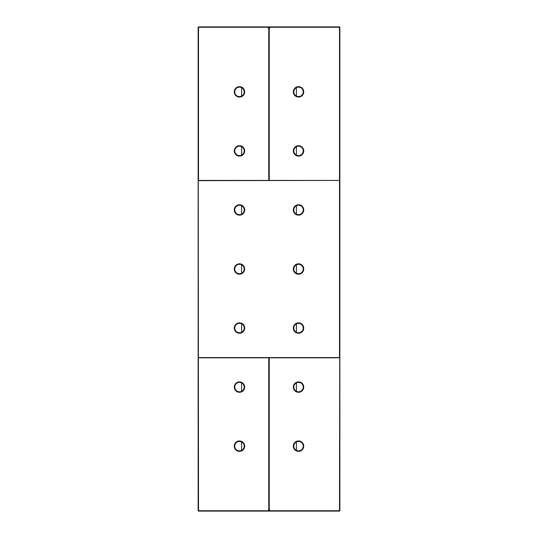 <?xml version="1.0" encoding="UTF-8"?>
<svg xmlns="http://www.w3.org/2000/svg" width="538" height="538" viewBox="0 0 538 538"><rect width="100%" height="100%" fill="white"/><g stroke="black" fill="none" stroke-linecap="round" stroke-linejoin="round"><path stroke-width="0.81" d="M268.798 27.256L339.505 27.256L339.505 26.9L198.495 26.9L198.495 27.256L268.798 27.256L268.321 28.084L268.765 28.084L268.765 180.425L198.26 180.425L198.495 510.744L198.139 510.744L198.139 27.256L198.495 27.256L198.495 180.425M234.279 150.902A5.198 5.198 0 0 0 242.073 155.401A5.198 5.198 0 0 0 242.073 146.403A5.198 5.198 0 0 0 234.279 150.902M234.279 91.857A5.198 5.198 0 0 0 242.073 96.356A5.198 5.198 0 0 0 242.073 87.351A5.198 5.198 0 0 0 234.279 91.857M234.75 150.902A4.721 4.721 0 0 0 241.838 154.991A4.721 4.721 0 0 0 241.838 146.813A4.721 4.721 0 0 0 234.75 150.902M234.75 91.857A4.721 4.721 0 0 0 241.838 95.946A4.721 4.721 0 0 0 241.838 87.761A4.721 4.721 0 0 0 234.75 91.857M339.505 26.9L339.861 27.256L339.861 510.744L339.505 510.744L339.74 357.575L198.495 357.575M269.202 27.256L269.679 28.084L269.235 28.084L269.235 180.425L339.505 180.425L339.505 27.256L339.861 27.256M293.331 150.902A5.198 5.198 0 0 0 301.125 155.401A5.198 5.198 0 0 0 301.125 146.403A5.198 5.198 0 0 0 293.331 150.902M293.331 91.857A5.198 5.198 0 0 0 301.125 96.356A5.198 5.198 0 0 0 301.125 87.351A5.198 5.198 0 0 0 293.331 91.857M339.505 180.425L198.495 180.66M198.495 26.9L198.139 27.256M198.139 510.744L198.495 511.1L198.495 510.744L268.798 510.744L268.321 509.916L268.765 509.916L268.765 357.81L198.495 357.81M234.279 387.098A5.198 5.198 0 0 0 242.073 391.597A5.198 5.198 0 0 0 242.073 382.599A5.198 5.198 0 0 0 234.279 387.098M234.279 446.143A5.198 5.198 0 0 0 242.073 450.649A5.198 5.198 0 0 0 242.073 441.644A5.198 5.198 0 0 0 234.279 446.143M198.495 511.1L339.505 511.1L339.505 510.744L268.798 510.744M339.505 180.66L339.505 357.575M293.331 209.954A5.198 5.198 0 0 0 301.125 214.454A5.198 5.198 0 0 0 301.125 205.449A5.198 5.198 0 0 0 293.331 209.954M234.279 209.954A5.198 5.198 0 0 0 242.073 214.454A5.198 5.198 0 0 0 242.073 205.449A5.198 5.198 0 0 0 234.279 209.954M234.279 269A5.198 5.198 0 0 0 242.073 273.499A5.198 5.198 0 0 0 242.073 264.501A5.198 5.198 0 0 0 234.279 269M293.331 269A5.198 5.198 0 0 0 301.125 273.499A5.198 5.198 0 0 0 301.125 264.501A5.198 5.198 0 0 0 293.331 269M293.331 328.046A5.198 5.198 0 0 0 301.125 332.551A5.198 5.198 0 0 0 301.125 323.546A5.198 5.198 0 0 0 293.331 328.046M234.279 328.046A5.198 5.198 0 0 0 242.073 332.551A5.198 5.198 0 0 0 242.073 323.546A5.198 5.198 0 0 0 234.279 328.046M296.398 87.633L296.398 96.073M296.398 146.686L296.398 155.119M296.398 205.731L296.398 214.171M296.398 264.783L296.398 273.217M296.398 323.829L296.398 332.269M296.398 382.881L296.398 391.314M296.398 441.927L296.398 450.367M241.602 441.927L241.602 450.367M241.602 382.881L241.602 391.314M241.602 323.829L241.602 332.269M241.602 264.783L241.602 273.217M241.602 205.731L241.602 214.171M241.602 146.686L241.602 155.119M241.602 87.633L241.602 96.073M293.802 150.902A4.721 4.721 0 0 0 300.883 154.991A4.721 4.721 0 0 0 300.883 146.813A4.721 4.721 0 0 0 293.802 150.902M293.802 91.857A4.721 4.721 0 0 0 300.883 95.946A4.721 4.721 0 0 0 300.883 87.761A4.721 4.721 0 0 0 293.802 91.857M234.75 387.098A4.721 4.721 0 0 0 241.838 391.187A4.721 4.721 0 0 0 241.838 383.009A4.721 4.721 0 0 0 234.75 387.098M234.75 446.143A4.721 4.721 0 0 0 241.838 450.239A4.721 4.721 0 0 0 241.838 442.054A4.721 4.721 0 0 0 234.75 446.143M269.202 510.744L269.679 509.916L269.235 509.916L269.235 357.81L339.505 357.81M293.802 209.954A4.721 4.721 0 0 0 300.883 214.043A4.721 4.721 0 0 0 300.883 205.859A4.721 4.721 0 0 0 293.802 209.954M234.75 209.954A4.721 4.721 0 0 0 241.838 214.043A4.721 4.721 0 0 0 241.838 205.859A4.721 4.721 0 0 0 234.75 209.954M234.75 269A4.721 4.721 0 0 0 241.838 273.089A4.721 4.721 0 0 0 241.838 264.911A4.721 4.721 0 0 0 234.75 269M293.802 269A4.721 4.721 0 0 0 300.883 273.089A4.721 4.721 0 0 0 300.883 264.911A4.721 4.721 0 0 0 293.802 269M293.802 328.046A4.721 4.721 0 0 0 300.883 332.141A4.721 4.721 0 0 0 300.883 323.957A4.721 4.721 0 0 0 293.802 328.046M234.75 328.046A4.721 4.721 0 0 0 241.838 332.141A4.721 4.721 0 0 0 241.838 323.957A4.721 4.721 0 0 0 234.75 328.046M293.802 387.098A4.721 4.721 0 0 0 300.883 391.187A4.721 4.721 0 0 0 300.883 383.009A4.721 4.721 0 0 0 293.802 387.098M293.802 446.143A4.721 4.721 0 0 0 300.883 450.239A4.721 4.721 0 0 0 300.883 442.054A4.721 4.721 0 0 0 293.802 446.143M339.505 511.1L339.861 510.744M293.331 387.098A5.198 5.198 0 0 0 301.125 391.597A5.198 5.198 0 0 0 301.125 382.599A5.198 5.198 0 0 0 293.331 387.098M293.331 446.143A5.198 5.198 0 0 0 301.125 450.649A5.198 5.198 0 0 0 301.125 441.644A5.198 5.198 0 0 0 293.331 446.143"/></g></svg>
